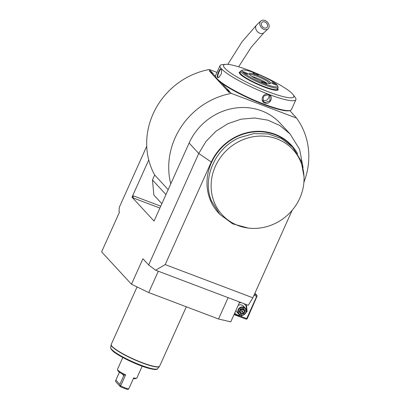 <?xml version="1.0" encoding="UTF-8"?>
<svg xmlns="http://www.w3.org/2000/svg" width="410" height="410" viewBox="0 0 410 410"><rect width="100%" height="100%" fill="white"/><g stroke="black" fill="none" stroke-linecap="round" stroke-linejoin="round"><path stroke-width="0.61" d="M265.009 20.5A5.309 4.069 47 0 0 260.847 21.053A5.309 4.069 47 0 0 260.119 25.512A5.309 4.069 47 0 0 263.917 29.371A5.309 4.069 47 0 0 268.084 28.818A5.309 4.069 47 0 0 268.811 24.359A5.309 4.069 47 0 0 265.009 20.5M264.829 21.976A3.536 2.711 -133 0 1 267.361 24.549A3.536 2.711 -133 0 1 266.874 27.521A3.536 2.711 -133 0 1 264.101 27.89A3.536 2.711 -133 0 1 261.565 25.317A3.536 2.711 -133 0 1 262.051 22.345A3.536 2.711 -133 0 1 264.829 21.976M239.665 302.037L230.758 321.855L218.535 319L228.124 297.665M146.739 146.247L119.366 207.158L118.992 211.493L119.515 212.057L101.618 251.878L131.466 284.243L142.921 258.756L148.651 264.973L155.646 270.21L248.291 305.306L252.842 297.788L292.181 210.253M303.077 167.582L299.638 149.358L290.024 133.901L280.384 123.446A56.616 52.306 137.3 0 0 189.118 143.023L154.042 221.072L132.01 197.179L148.738 159.962A72.539 67.014 -42.7 0 1 209.315 69.515L216.982 72.421M155.646 270.21L165.189 264.588L211.278 162.037L198.758 153.473L148.651 264.973M158.311 271.22L148.722 292.555L131.466 284.243M148.722 292.555L218.535 319M165.189 264.588L252.842 297.788M297.634 153.801A49.984 46.176 137.3 0 0 253.995 131.507A49.984 46.176 137.3 0 0 211.278 162.037M304.051 178.499L304.051 176.894L301.099 160.843L292.622 147.159L291.249 145.663A49.538 45.766 137.3 0 0 230.671 140.235A49.538 45.766 137.3 0 0 209.94 199.147A49.538 45.766 137.3 0 0 218.412 212.831L219.791 214.327L232.711 223.86L248.506 228.114L250.105 228.247A48.113 44.454 137.3 0 0 304.051 178.499A48.113 44.454 137.3 0 0 238.697 141.66A48.113 44.454 137.3 0 0 213.026 198.778A48.113 44.454 137.3 0 0 250.105 228.247M290.024 133.901L279.938 125.568L267.884 120.15L254.61 117.988L240.952 119.207L227.76 123.743L215.86 131.308L205.984 141.429L198.758 153.473L189.118 143.023M170.77 183.849A72.539 67.014 -42.7 0 1 231.348 93.408L296.579 118.116A72.539 67.014 -42.7 0 1 303.907 182.26M231.348 93.408L227.289 89.959L227.217 89.18A7.165 1.148 -155.8 0 1 227.396 89.124L227.309 90M229.81 91.989L229.082 92.424L230.164 92.122M229.082 92.424L209.269 70.94L210.499 70.802L209.315 69.515M148.738 159.962A72.539 67.014 137.3 0 0 154.688 175.008L168.172 189.63M132.01 197.179L133.245 197.974A1.768 0.615 110.7 0 1 133.501 195.883L132.143 197.23M296.579 118.116L295.953 117.434M153.868 195.032A84.921 78.459 -42.7 0 0 154.303 195.508L161.853 203.693L153.868 195.032L152.464 179.949L154.688 175.008M165.953 194.576L152.464 179.949M289.86 110.582L293.816 115.123M294.564 115.933L294.903 116.05A7.165 1.148 -155.8 0 1 294.857 116.071A7.165 1.148 -155.8 0 1 294.723 116.107L292.627 113.831A7.165 1.148 -155.8 0 1 293.155 114.154M294.903 116.05L295.748 116.963M227.396 89.124L229.492 91.399A7.165 1.148 -155.8 0 1 228.97 91.076M227.217 89.18L221.543 83.025M215.614 76.593L212.739 73.482L211.063 72.36L210.991 71.581A7.165 1.148 -155.8 0 1 211.171 71.53L211.078 72.401M211.171 71.53L213.267 73.8A7.165 1.148 -155.8 0 1 212.739 73.482M210.991 71.581L210.145 70.669M225.684 64.339L222.343 64.601A41.574 6.673 24.2 0 0 220.037 65.626L215.598 75.501A41.574 6.673 24.2 0 0 215.655 76.716L215.926 77.398A41.046 6.591 24.2 0 0 263.953 104.565A41.046 6.591 24.2 0 0 289.803 110.597L290.49 110.346A41.574 6.673 24.2 0 0 291.443 109.588L295.882 99.712A41.574 6.673 24.2 0 0 295.118 97.303L293.094 94.633A38.514 6.181 24.2 0 0 248.68 70.238A38.514 6.181 24.2 0 0 225.684 64.339A38.514 6.181 24.2 0 0 232.916 74.466A38.514 6.181 24.2 0 0 268.663 91.907A38.514 6.181 24.2 0 0 293.094 94.633M215.655 76.716A41.574 6.673 24.2 0 0 264.306 104.237A41.574 6.673 24.2 0 0 290.49 110.346M220.037 65.626A41.574 6.673 24.2 0 0 268.745 94.361A41.574 6.673 24.2 0 0 295.882 99.712M264.845 103.043C259.197 101.152 263.292 92.035 268.709 94.443C274.198 96.165 270.103 105.278 264.845 103.043L264.896 102.628L263.42 101.629L263.22 96.268L268.473 94.664L269.923 95.632L270.011 100.87L264.896 102.628M221.461 68.936L221.718 69.382L221.359 73.841L218.786 77.546L217.597 77.536C216.142 76.127 220.231 67.035 221.461 68.936L221.784 69.603M268.734 94.771A4.423 4.085 137.3 0 1 267.592 99.404A4.423 4.085 137.3 0 1 262.923 100.486A4.423 4.085 -42.7 0 1 262.631 100.363M277.647 88.493A21.294 3.418 -155.8 0 1 277.877 90.056A21.294 3.418 -155.8 0 1 264.199 87.063A21.294 3.418 -155.8 0 1 239.204 72.678A21.294 3.418 -155.8 0 1 240.532 71.811M240.337 72.242L239.783 72.442A21.048 3.377 24.2 0 0 239.266 72.934M278.057 87.576L277.344 89.165A20.346 3.265 -155.8 0 1 260.786 85.249A20.346 3.265 -155.8 0 1 240.942 74.067A20.346 3.265 24.2 0 1 240.229 72.488L240.942 70.894A20.346 3.265 24.2 0 0 241.659 72.473A20.346 3.265 24.2 0 0 261.503 83.655A20.346 3.265 24.2 0 0 278.057 87.576A20.346 3.265 24.2 0 0 278.031 86.976L277.58 85.844A19.46 3.126 24.2 0 0 276.924 84.901A19.46 3.126 24.2 0 0 259.392 74.82A19.46 3.126 24.2 0 0 242.551 70.1A19.46 3.126 24.2 0 0 242.792 71.97A19.46 3.126 24.2 0 0 263.21 83.25A19.46 3.126 24.2 0 0 277.58 85.844M277.647 90.179A21.048 3.377 24.2 0 0 277.667 89.472L277.452 88.924M242.551 70.1L241.408 70.52A20.346 3.265 24.2 0 0 240.942 70.894M270.333 82.405A11.941 1.917 -155.8 0 1 270.477 83.553A11.941 1.917 -155.8 0 1 260.145 80.657A11.941 1.917 -155.8 0 1 249.388 74.471A11.941 1.917 -155.8 0 1 248.983 73.892A11.941 1.917 -155.8 0 1 257.803 75.481A11.941 1.917 -155.8 0 1 270.333 82.405M271.728 82.933A2.829 0.456 -155.8 0 1 271.63 82.712A2.829 0.456 -155.8 0 1 273.931 83.256A2.829 0.456 -155.8 0 1 276.694 84.814A2.829 0.456 -155.8 0 1 276.791 85.034A2.829 0.456 -155.8 0 1 274.49 84.486A2.829 0.456 -155.8 0 1 271.728 82.933M253.129 72.893A2.829 0.456 -155.8 0 1 253.031 72.672A2.829 0.456 -155.8 0 1 255.333 73.216A2.829 0.456 -155.8 0 1 258.095 74.774A2.829 0.456 -155.8 0 1 258.197 74.994A2.829 0.456 -155.8 0 1 255.891 74.451A2.829 0.456 -155.8 0 1 253.129 72.893M243.027 72.063A2.829 0.456 -155.8 0 1 242.925 71.842A2.829 0.456 -155.8 0 1 245.231 72.385A2.829 0.456 -155.8 0 1 247.988 73.944A2.829 0.456 -155.8 0 1 248.091 74.164A2.829 0.456 -155.8 0 1 245.785 73.615A2.829 0.456 -155.8 0 1 243.027 72.063M261.621 82.102A2.829 0.456 -155.8 0 1 261.524 81.882A2.829 0.456 -155.8 0 1 263.825 82.425A2.829 0.456 -155.8 0 1 266.587 83.983A2.829 0.456 -155.8 0 1 266.684 84.199A2.829 0.456 -155.8 0 1 264.383 83.655A2.829 0.456 -155.8 0 1 261.621 82.102M249.5 74.589A11.06 1.773 -155.8 0 1 258.802 76.993A11.06 1.773 -155.8 0 1 269.196 82.907A11.06 1.773 -155.8 0 1 269.611 83.63M251.899 76.403A11.06 1.773 -155.8 0 1 266.664 83.04M218.976 77.428L218.053 77.336C216.716 76.101 220.539 67.599 221.631 69.372L221.415 69.223M292.622 147.159L281.644 138.616L268.319 133.947L253.882 133.588L239.665 137.57C215.45 147.605 201.858 177.858 211.319 200.644L219.791 214.327M122.805 357.499L117.491 369.323A10.614 1.701 24.2 0 0 117.506 369.63L117.957 370.763A9.732 1.563 -155.8 0 0 123.333 374.525L123.784 375.647L119.843 384.406L120.314 386.651L115.779 381.736L115.558 380.808L119.423 372.198M117.506 369.63A10.614 1.701 24.2 0 0 125.624 374.837L120.612 385.984L124.917 387.809L128.678 389.044L133.691 377.892A10.614 1.701 24.2 0 0 136.617 378.22A10.614 1.701 24.2 0 0 136.858 378.025L142.167 366.207M115.558 380.808L115.892 380.116L119.843 384.406M119.443 372.213L115.892 380.116M123.333 374.525L123.676 374.776M123.815 375.273L125.624 374.837M128.678 389.044L127.833 389.5A9.732 1.563 -155.8 0 1 120.314 386.651M133.235 378.845L134.193 378.64A9.732 1.563 -155.8 0 0 135.469 378.635L136.617 378.22M253.974 295.272L256.716 296.312L246.692 318.611L246.789 319.031L246.108 319.159L234.028 314.583M246.692 318.611L240.901 316.417M256.716 296.312L257.167 295.938L256.844 295.267L254.395 294.339M254.917 293.176L256.844 295.267M246.789 319.031L247.24 318.657L257.167 295.938M238.138 305.43A4.423 4.085 137.3 0 1 243.366 306.029L245.318 308.146A4.423 4.085 137.3 0 1 245.944 312.61L247.112 311.559L246.502 304.63M234.218 314.157L240.665 316.576L242.494 315.321M234.792 312.881A6.58 6.078 137.3 0 0 240.675 315.254M246.272 310.088A6.58 6.078 137.3 0 0 243.771 303.59M241.7 302.805A6.58 6.078 137.3 0 0 239.302 302.846M235.95 310.298A4.423 4.085 137.3 0 0 236.862 312.025L238.815 314.142A4.423 4.085 -42.7 0 1 238.184 309.673A4.423 4.085 137.3 0 1 245.318 308.146M245.944 312.61A4.423 4.085 -42.7 0 1 238.815 314.142M245.672 312.589A3.982 3.68 -42.7 0 1 240.567 314.849A3.982 3.68 -42.7 0 1 238.687 309.945A3.982 3.68 137.3 0 1 243.791 307.684A3.982 3.68 137.3 0 1 245.672 312.589M245.195 310.754L243.448 308.443L240.429 308.95L239.163 311.774L240.911 314.091L243.929 313.583L245.195 310.754L244.575 310.713L243.135 308.807M243.929 313.583L243.519 313.071L244.575 310.713L243.453 309.499L240.69 309.652L240.921 309.181M240.911 314.091L241.003 313.491L243.519 313.071L240.69 309.652L239.881 312.276M239.163 311.774L240.603 309.212L240.429 308.95M243.12 308.786L243.448 308.443L240.619 309.207M242.956 308.838L243.453 309.499L242.397 311.851L240.065 312.246M240.414 309.704L240.532 309.442M227.811 64.375L241.987 41.846L256.691 24.923A5.309 4.069 47 0 0 255.963 29.382A5.309 4.069 47 0 0 259.766 33.241A5.309 4.069 47 0 0 263.927 32.687L251.289 47.124L238.62 66.784M159.89 208.065L133.245 197.974M160.73 206.194L133.501 195.883M217.597 77.536L218.053 77.336M112.181 346.435A26.537 4.259 24.2 0 0 138.067 361.02A26.537 4.259 24.2 0 0 159.659 366.13L159.439 366.484A26.506 4.254 -155.8 0 1 133.619 359.339A26.506 4.254 -155.8 0 1 111.13 344.769L111.248 344.369A26.537 4.259 24.2 0 0 112.181 346.435M111.13 344.769L110.69 347.562A25.763 4.136 24.2 0 0 132.543 361.722A25.763 4.136 24.2 0 0 157.645 368.667L159.439 366.484M156.272 369.149A24.913 3.997 -155.8 0 1 132.338 362.189A24.913 3.997 -155.8 0 1 111.238 348.915M122.175 373.905L123.784 375.647M239.568 311.59L241.003 313.491L239.568 311.59M256.691 24.923L260.847 21.053M263.927 32.687L268.084 28.818M186.324 306.798L159.659 366.13M137.058 286.938L111.248 344.369M110.69 347.562C110.526 347.106 110.064 349.75 116.122 353.512C123.143 358.304 137.027 364.777 146.472 367.657C153.555 369.738 157.281 370.076 157.645 368.667M239.558 311.615L240.629 309.232L243.171 308.802"/></g></svg>
